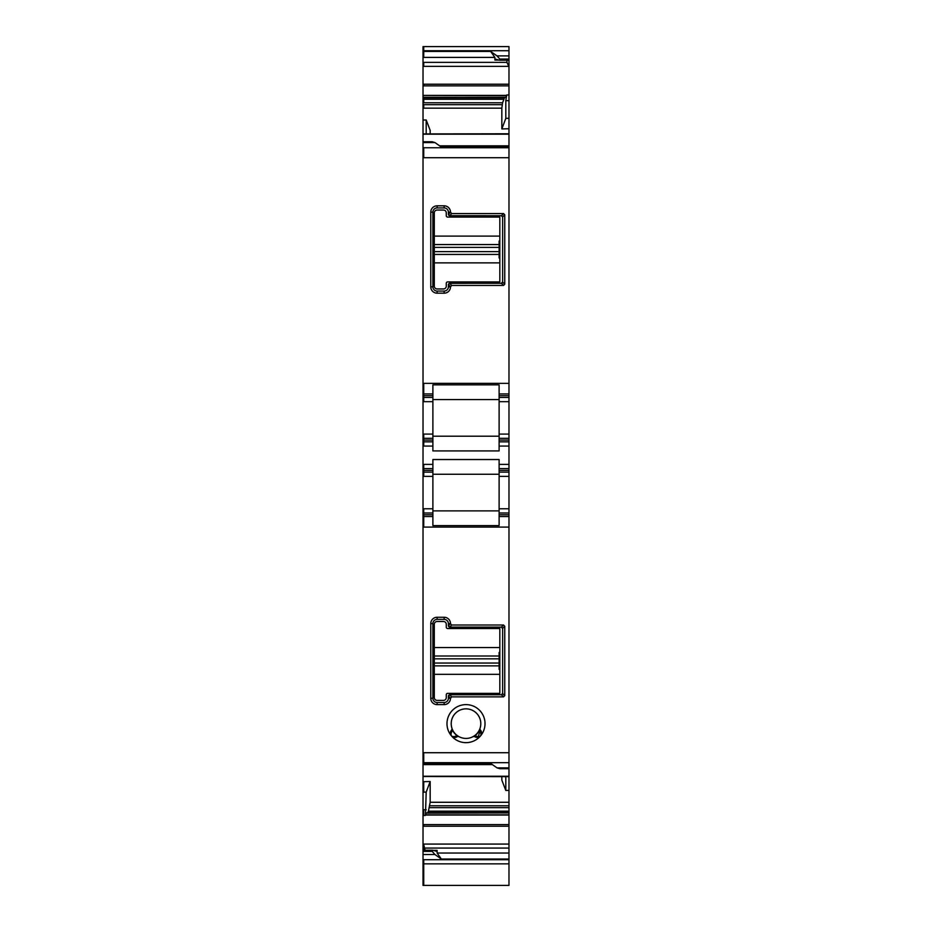 <?xml version="1.0" encoding="UTF-8"?>
<svg xmlns="http://www.w3.org/2000/svg" width="932" height="932" viewBox="0 0 932 932"><rect width="100%" height="100%" fill="white"/><g stroke="black" fill="none" stroke-linecap="round" stroke-linejoin="round"><path stroke-width="1.4" d="M449.795 627.12L448.397 625.896A1.41 1.41 0 0 0 449.795 627.12L501.23 627.12A1.41 1.41 0 0 1 502.639 628.529L502.639 693.35A1.41 1.41 0 0 1 501.404 694.748L502.639 693.35M448.385 623.601L450.505 623.601L448.397 625.896A1.41 1.41 0 0 1 448.385 625.71L448.385 623.601A4.229 4.229 0 0 0 444.156 619.372L444.156 617.264L437.12 617.264A6.338 6.338 0 0 0 430.77 623.601L430.77 698.278A6.338 6.338 0 0 0 437.12 704.615L444.156 704.615A6.338 6.338 0 0 0 450.505 698.278L451.717 696.868L449.62 694.771A1.41 1.41 0 0 1 449.795 694.759L501.404 694.748L503.525 696.868L504.748 695.645L502.628 693.524M444.156 619.372L437.12 619.372A4.229 4.229 0 0 0 432.891 623.601L432.891 698.278A4.229 4.229 0 0 0 437.12 702.507L444.156 702.507A4.229 4.229 0 0 0 448.385 698.278L448.385 696.169A1.41 1.41 0 0 1 449.62 694.771L449.795 694.759M455.701 736.257C451.333 737.282 450.028 735.721 451.787 731.585L452.078 728.649A14.795 14.795 0 0 1 473.095 710.662A14.795 14.795 0 0 1 479.933 728.626L480.19 730.059L479.211 730.723L480.213 731.585L480.271 730.117C481.797 731.142 481.902 733.053 480.586 735.849A19.024 19.024 0 0 0 475.122 706.945A19.024 19.024 0 0 0 451.414 735.849A4.229 4.229 0 0 0 451.449 735.884C453.966 737.666 455.865 737.899 457.146 736.571L456.738 735.418L455.701 736.257L458.649 736.478A14.795 14.795 0 0 1 456.389 712.398A14.795 14.795 0 0 1 479.933 728.626A14.795 14.795 0 0 1 473.351 736.478L473.328 736.49A14.795 14.795 0 0 1 458.672 736.49L457.088 736.618M449.795 215.688A1.41 1.41 0 0 1 449.62 215.676L501.404 215.7A1.41 1.41 0 0 1 502.639 217.098L502.639 281.907A1.41 1.41 0 0 1 501.404 283.305L449.795 283.316L448.397 284.551A1.41 1.41 0 0 1 449.795 283.316M449.62 215.676A1.41 1.41 0 0 1 448.385 214.278L448.385 212.158L450.505 212.158A6.338 6.338 0 0 0 444.156 205.821L437.12 205.821A6.338 6.338 0 0 0 430.77 212.158L430.77 286.846A6.338 6.338 0 0 0 437.12 293.184L444.156 293.184A6.338 6.338 0 0 0 450.505 286.846L451.717 285.437L503.525 285.437L504.748 284.213L504.748 214.791L503.525 213.568L451.717 213.568L449.62 215.676L448.385 214.278M448.385 284.726A1.41 1.41 0 0 1 448.397 284.551L448.385 286.846A4.229 4.229 0 0 1 444.156 291.064L444.156 293.184M451.671 730.164L452.789 730.723L451.787 731.585M480.213 731.585C481.972 735.721 480.667 737.282 476.299 736.257L473.351 736.478L474.633 735.651M474.912 736.618L475.262 735.418L476.299 736.257M475.262 735.418L475.145 735.278A14.795 14.795 0 0 0 479.036 730.63L479.211 730.723A14.982 14.982 0 0 1 475.262 735.418M478.046 737.317L480.271 730.117L479.933 728.626L479.351 730.024M458.649 736.478L456.738 735.418A14.982 14.982 0 0 1 452.789 730.723L452.078 728.649L451.496 730.362M457.391 735.674L456.855 735.266A14.795 14.795 0 0 1 452.964 730.63L452.672 730.059M502.639 628.529L501.23 627.12M448.385 696.169L449.62 694.771M456.913 736.734L455.678 737.259M455.387 737.317L452.754 736.921M451.472 735.919L450.436 733.135M458.672 736.49A14.795 14.795 0 0 0 473.328 736.49L475.017 736.688M499.109 510.876L432.891 510.876M432.891 476.357L432.891 472.128L423.734 472.128L423.734 476.357L432.891 476.357L432.891 525.59L499.109 525.59L499.109 516.514L508.977 516.514L508.977 512.996L499.109 512.996L499.109 516.514M432.891 474.248L499.109 474.248M499.109 399.56L432.891 399.56M432.891 436.199L499.109 436.199M503.525 213.568L501.404 215.7L502.639 217.098M502.639 281.907L501.404 283.305L503.525 285.437M448.385 212.158A4.229 4.229 0 0 0 444.156 207.929L437.12 207.929A4.229 4.229 0 0 0 432.891 212.158L432.891 286.846A4.229 4.229 0 0 0 437.12 291.064L444.156 291.064M432.891 434.091L423.734 434.091L423.734 438.308L432.891 438.308L432.891 401.68L423.734 401.68L423.734 395.692L432.891 395.692L432.891 384.858L499.109 384.858L499.109 393.933L508.977 393.933L508.977 438.308L499.109 438.308L499.109 440.079L508.977 440.079L508.977 438.308M432.378 850.264L423.734 850.264L423.734 844.474L425.062 850.217M435.71 851.114L437.12 850.38L437.12 853.048L441.337 859.024L434.999 854.539L432.18 851.394L432.891 850.264L436.199 851.207M425.062 848.062L508.977 848.062L508.977 885.4L423.734 885.4L423.734 863.848L508.977 863.848M426.122 813.147L508.977 812.937L426.25 812.937L425.47 814.859L508.977 814.859L508.977 848.062M508.977 813.147L508.977 814.859M508.977 812.937L508.977 790.383L505.808 790.464L505.808 776.659M427.415 812.937L428.347 811.492L508.977 811.492M430.165 781.517L426.192 792.083L423.734 792.142L423.734 781.68L430.165 781.517L430.165 802.277L428.347 811.492M508.977 790.383L508.977 776.507M499.82 768.702L508.977 768.702L508.977 767.863L497.001 767.863L499.82 768.702M508.977 512.996L508.977 508.767L499.109 508.767L499.109 512.996M499.109 508.767L499.109 472.128L508.977 472.128L508.977 476.357L499.109 476.357M508.977 508.767L508.977 476.357M508.977 468.61L508.977 464.381L499.109 464.381L499.109 468.61L508.977 468.61L508.977 472.128M499.109 468.61L499.109 472.128M499.109 440.079L499.109 441.838L508.977 441.838L508.977 440.079M508.977 434.091L499.109 434.091L499.109 438.308M499.109 434.091L499.109 397.451L508.977 397.451M499.109 393.933L499.109 397.451M508.977 59.811L508.977 59.042L499.82 59.042L499.82 59.811L508.977 59.811L508.977 118.282L505.808 118.364L505.808 100.679L506.717 94.959L505.75 97.499L423.023 97.499L423.023 133.789L423.734 134.185L508.977 134.185L508.977 393.933M495.801 59.24L499.109 60.172M499.447 60.219L508.977 60.219L499.622 60.172M430.165 133.777L430.165 130.34L426.192 119.983L423.023 120.042M426.192 119.983L426.192 133.777M508.977 118.282L508.977 128.744L501.835 128.919L505.808 118.364M501.835 128.919L501.835 108.159L502.581 102.776L504.585 97.499M506.938 60.219L506.938 62.374L508.977 66.859M496.29 59.333L494.88 60.067L494.88 57.4L490.663 51.423L497.001 55.897L508.977 55.897L508.977 46.6L423.023 46.6L423.023 97.499M499.82 59.042L497.001 55.897M508.977 59.042L508.977 55.897M423.023 850.217L432.891 850.264M426.192 792.083L425.47 814.859M501.835 776.659L501.835 780.096L505.808 790.464M508.977 768.702L508.977 776.659L423.734 776.507M432.891 516.514L423.023 516.514L423.023 764.613L423.734 764.613L423.734 763.378L490.663 763.378L497.001 767.863M450.505 623.601A6.338 6.338 0 0 0 444.156 617.264M504.748 695.645L504.748 626.234L503.525 625.011L451.717 625.011L450.505 623.788M503.525 696.868L451.717 696.868M474.854 736.571C476.135 737.899 478.034 737.666 480.551 735.884A4.229 4.229 0 0 0 480.586 735.849A19.024 19.024 0 0 1 451.449 735.884C450.098 733.053 450.203 731.142 451.729 730.117M508.977 762.679L423.734 762.679L423.734 752.718L508.977 752.718L508.977 767.863M508.977 752.718L508.977 516.514M432.891 512.996L423.023 512.996L423.023 516.514M432.891 472.128L432.891 468.61L423.023 468.61L423.023 512.996M432.891 468.61L432.891 464.381L423.023 464.381L423.023 468.61M499.109 464.381L499.109 459.523L432.891 459.523L432.891 464.381M508.977 441.838L508.977 464.381M499.109 441.838L499.109 446.067L508.977 446.067M432.891 438.308L432.891 440.079L423.734 440.079L423.734 441.838L432.891 441.838L432.891 450.913L499.109 450.913L499.109 446.067M432.891 440.079L432.891 441.838M432.891 401.68L432.891 397.451L423.023 397.451L423.023 464.381M432.891 395.692L432.891 397.451M451.717 213.568L450.505 212.158M508.977 383.355L423.734 383.355L423.734 393.933L423.023 393.933L423.023 395.692L423.734 395.692L423.734 393.933L432.891 393.933M423.734 134.185L423.023 133.928L423.023 141.746L432.18 141.746L434.999 142.584L441.337 147.07L508.977 147.07M423.734 133.928L508.977 133.777L508.977 128.744M423.023 863.067L423.023 885.377L423.734 885.4M508.977 859.712L423.734 859.712L423.734 863.848L423.023 863.848L423.023 854.539L434.999 854.539M423.734 850.264L423.023 850.264L423.023 851.394L432.18 851.394M423.023 851.394L423.023 854.539M423.023 850.264L423.734 850.636M508.977 844.077L423.734 844.077L423.023 844.474L423.023 850.846M423.734 792.142L423.023 792.142L423.023 844.474M423.734 781.68L423.023 781.68L423.023 792.142M508.977 776.251L423.734 776.251L423.023 776.659L423.023 781.68M423.734 776.251L423.023 776.507L423.023 764.613M432.891 470.369L423.734 470.369L423.734 472.128L423.023 472.128M432.891 446.067L423.734 446.067L423.734 441.838L423.023 441.838M423.023 440.079L423.734 440.079L423.734 438.308L423.023 438.308M423.023 395.692L423.023 397.451M423.023 141.746L423.023 393.933M423.023 142.584L434.999 142.584M434.3 656.012L434.3 697.579A2.819 2.819 0 0 0 437.12 700.398L443.457 700.398A2.819 2.819 0 0 0 446.277 697.579L446.277 694.759A1.41 1.41 0 0 1 447.686 693.35L499.82 693.35L499.82 628.529L447.686 628.529A1.41 1.41 0 0 1 446.277 627.12L446.277 624.3A2.819 2.819 0 0 0 443.457 621.493L437.12 621.493A2.819 2.819 0 0 0 434.3 624.3L434.3 656.012L499.109 656.012L499.109 652.482L499.82 652.482M434.3 658.831L499.109 658.831L499.109 656.012M499.109 658.831L499.109 669.397L499.82 669.397M434.3 665.867L499.109 665.867M434.3 244.568L434.3 286.136A2.819 2.819 0 0 0 437.12 288.955L443.457 288.955A2.819 2.819 0 0 0 446.277 286.136L446.277 283.316A1.41 1.41 0 0 1 447.686 281.907L499.82 281.907L499.82 217.098L447.686 217.098A1.41 1.41 0 0 1 446.277 215.688L446.277 212.869A2.819 2.819 0 0 0 443.457 210.05L437.12 210.05A2.819 2.819 0 0 0 434.3 212.869L434.3 244.568L499.109 244.568L499.109 241.05L499.82 241.05M434.3 247.388L499.109 247.388L499.109 244.568M499.109 247.388L499.109 257.954L499.82 257.954M434.3 254.436L499.109 254.436M433.263 850.38L437.12 850.38M437.12 853.048L508.977 853.048M428.475 811.155L508.977 811.155M429.419 807.66L508.977 807.66M429.768 805.772L508.977 805.772M508.977 514.755L499.109 514.755M499.109 470.369L508.977 470.369M499.109 401.68L508.977 401.68M499.109 395.692L508.977 395.692M508.977 100.679L505.808 100.679M501.835 108.159L423.734 108.159L423.734 104.675L502.232 104.675M502.581 102.776L423.734 102.776L423.734 99.293L503.525 99.293M505.878 97.289L423.734 97.289L423.734 98.943L503.653 98.943M508.977 94.959L506.717 94.959M506.589 95.402L423.734 95.402L506.53 95.588M508.977 84.218L423.734 84.218L423.734 85.861L508.977 85.861M508.569 66.358L423.734 66.358L423.734 62.374L506.938 62.374M494.88 60.067L498.737 60.067M490.663 51.423L423.734 51.423L423.734 57.4L494.88 57.4M423.734 46.6L423.734 50.724L508.977 50.724M441.337 859.024L508.977 859.024M425.411 815.034L508.977 815.034M508.977 824.587L423.734 824.587L423.734 826.218L508.977 826.218M425.283 815.488L423.734 815.488L423.734 809.757L426.192 809.757M430.165 802.277L508.977 802.277M444.156 702.507L444.156 704.615M448.385 698.278L450.505 698.278M437.12 702.507L437.12 704.615M432.891 698.278L430.77 698.278M432.891 623.601L430.77 623.601M437.12 619.372L437.12 617.264M451.717 625.011L449.62 627.108M503.525 625.011L501.404 627.131M504.748 626.234L502.628 628.354M450.505 698.091L448.397 695.994M508.977 527.081L423.734 527.081L423.734 508.767L423.023 508.767M432.891 514.755L423.023 514.755M432.891 508.767L423.734 508.767M423.023 470.369L423.734 470.369L423.734 464.381M502.628 216.911L504.748 214.791M504.748 284.213L502.628 282.081M451.717 285.437L449.62 283.328M448.397 284.551L450.505 286.648M448.385 286.846L450.505 286.846M437.12 291.064L437.12 293.184M432.891 286.846L430.77 286.846M432.891 212.158L430.77 212.158M437.12 207.929L437.12 205.821M444.156 207.929L444.156 205.821M450.505 212.356L448.397 214.453M508.977 147.757L423.734 147.757L423.734 157.718L508.977 157.718M423.734 108.159L423.023 108.159M423.734 104.675L423.023 104.675M423.734 102.776L423.023 102.776M423.734 99.293L423.023 99.293M423.734 98.943L423.023 98.943M423.734 97.289L423.023 97.289M423.734 95.588L423.023 95.588M423.734 95.402L423.023 95.402M423.734 85.861L423.023 85.861M423.734 84.218L423.023 84.218M423.734 66.358L423.023 66.358M423.734 62.374L423.023 62.374M423.734 57.4L423.023 57.4M423.734 51.423L423.023 51.423M423.734 50.724L423.023 50.724M423.734 859.712L423.023 859.712M423.734 844.077L423.023 844.077M423.734 826.218L423.023 826.218M423.734 824.587L423.023 824.587M423.734 815.488L423.023 815.488M423.734 809.757L423.023 809.757M423.734 763.378L423.023 763.378M423.734 762.679L423.023 762.679M423.734 752.718L423.023 752.718M423.734 527.081L423.023 527.081M423.734 476.357L423.023 476.357M423.734 446.067L423.023 446.067M423.734 434.091L423.023 434.091M423.734 401.68L423.023 401.68M423.734 383.355L423.023 383.355M423.734 157.718L423.023 157.718M423.734 147.757L423.023 147.757M434.3 647.554L499.82 647.554M434.3 663.048L499.109 663.048M434.3 674.325L499.82 674.325M434.3 236.111L499.82 236.111M434.3 251.617L499.109 251.617M434.3 262.882L499.82 262.882M423.734 850.217L432.553 850.217M423.734 764.613L492.411 764.613M439.589 145.835L508.977 145.835"/></g></svg>
